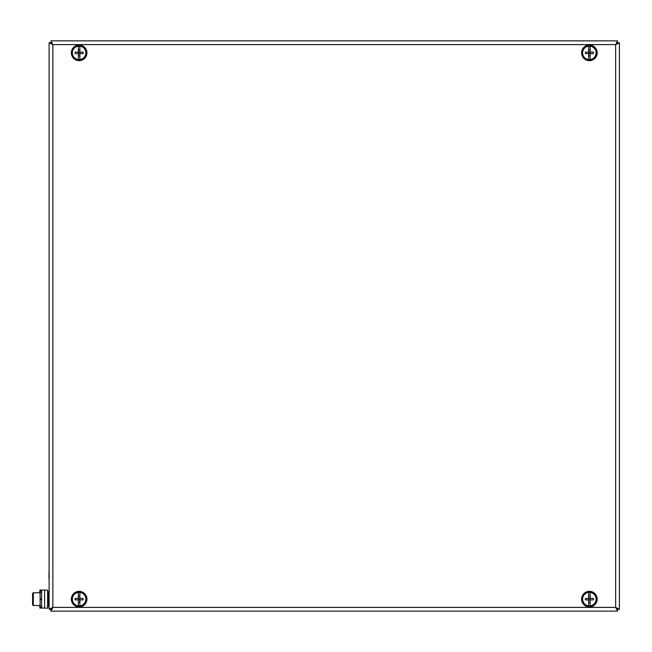 <?xml version="1.0" encoding="UTF-8"?>
<svg xmlns="http://www.w3.org/2000/svg" width="652" height="652" viewBox="0 0 652 652"><rect width="100%" height="100%" fill="white"/><g stroke="black" fill="none" stroke-linecap="round" stroke-linejoin="round"><path stroke-width="0.98" d="M41.606 598.764L40.106 598.764L40.106 599.514L41.606 599.514M40.106 605.521L33.35 605.521L33.35 592.758C31.769 595.773 32.983 589.033 32.6 599.139C32.6 592.448 32.6 592.448 32.6 599.139C32.6 605.83 32.6 605.83 32.6 599.139L32.6 595.765M32.6 604.632L32.6 603.662L32.6 604.771L33.35 605.521L32.6 604.771L32.6 597.395M32.6 593.516L33.35 592.758L40.106 592.758M32.6 594.176L32.6 594.844M32.6 603.328L32.6 604.102M32.6 599.139C32.6 605.83 32.6 605.83 32.6 599.139M582.627 52.861A6.756 6.756 0 0 1 590.133 46.145A6.756 6.756 0 0 1 590.133 59.568A6.756 6.756 0 0 1 582.627 52.861M588.634 59.568L588.634 53.611L585.374 53.611A10.978 6.104 -90 0 1 585.374 52.111L588.634 52.111L588.634 46.145M588.634 53.611L590.141 53.611L590.141 56.879A10.97 6.121 180 0 1 590.133 56.879L590.133 55.885L588.634 55.885L588.634 52.111L593.393 52.111A10.978 6.104 90 0 1 593.393 53.611L590.141 53.611L590.141 48.843A10.97 6.121 0 0 1 590.141 48.843L590.133 46.145M590.133 56.879L590.133 59.568M588.634 52.111L588.634 49.837L590.133 49.837L590.133 48.843M590.141 52.111L590.141 53.611M596.221 51.916A6.903 6.903 0 0 0 585.146 47.409A6.903 6.903 0 0 0 586.784 59.259A6.903 6.903 0 0 0 596.221 51.916M597.118 51.793A7.808 7.808 0 0 0 584.591 46.699A7.808 7.808 0 0 0 586.45 60.09A7.808 7.808 0 0 0 597.118 51.793M582.627 599.139A6.756 6.756 0 0 1 590.133 592.432A6.756 6.756 0 0 1 590.133 605.855A6.756 6.756 0 0 1 582.627 599.139M588.634 605.855L588.634 599.889L585.374 599.889A10.978 6.104 -90 0 1 585.374 598.389L588.634 598.389L588.634 592.432M588.634 599.889L590.141 599.889L590.141 603.157A10.97 6.121 180 0 1 590.133 603.157L590.133 602.163L588.634 602.163L588.634 598.389L593.393 598.389A10.978 6.104 90 0 1 593.393 599.889L590.141 599.889L590.141 595.121A10.97 6.121 0 0 1 590.141 595.121L590.133 592.432M590.133 603.157L590.133 605.855M588.634 598.389L588.634 596.115L590.133 596.115L590.133 595.121M590.141 598.389L590.141 599.889M584.331 594.437A6.903 6.903 0 0 0 587.843 605.871A6.903 6.903 0 0 0 595.985 597.11A6.903 6.903 0 0 0 584.331 594.437M583.67 593.825A7.808 7.808 0 0 0 587.639 606.743A7.808 7.808 0 0 0 596.841 596.841A7.808 7.808 0 0 0 583.67 593.825M84.939 602.864A6.903 6.903 0 0 0 79.446 592.244A6.903 6.903 0 0 0 72.991 602.309A6.903 6.903 0 0 0 84.939 602.864M85.697 603.353A7.808 7.808 0 0 0 79.487 591.348A7.808 7.808 0 0 0 72.193 602.725A7.808 7.808 0 0 0 85.697 603.353M72.372 599.139A6.756 6.756 0 0 1 79.878 592.432A6.756 6.756 0 0 1 79.878 605.855A6.756 6.756 0 0 1 72.372 599.139M78.37 605.855L78.37 599.889L75.119 599.889A10.978 6.104 -90 0 1 75.119 598.389L78.37 598.389L78.37 592.432M78.379 599.889L79.878 599.889L79.878 603.157L79.878 602.163L78.379 602.163L78.37 598.389L83.13 598.389A10.978 6.104 90 0 1 83.13 599.889L79.878 599.889L79.878 592.432M79.878 603.157L79.878 605.855M78.379 598.389L78.379 596.115L79.878 596.115L79.878 595.121M79.878 598.389L79.878 599.889M82.926 58.623A6.903 6.903 0 0 0 82.217 46.691A6.903 6.903 0 0 0 72.233 53.268A6.903 6.903 0 0 0 82.926 58.623M83.423 59.373A7.808 7.808 0 0 0 82.617 45.884A7.808 7.808 0 0 0 71.337 53.325A7.808 7.808 0 0 0 83.423 59.373M72.372 52.861A6.756 6.756 0 0 1 79.878 46.145A6.756 6.756 0 0 1 79.878 59.568A6.756 6.756 0 0 1 72.372 52.861M78.37 59.568L78.37 53.611L75.119 53.611A10.978 6.104 -90 0 1 75.119 52.111L78.37 52.111L78.37 46.145M78.379 53.611L79.878 53.611L79.878 56.879L79.878 55.885L78.379 55.885L78.37 52.111L83.13 52.111A10.978 6.104 90 0 1 83.13 53.611L79.878 53.611L79.878 46.145M79.878 56.879L79.878 59.568M78.379 52.111L78.379 49.837L79.878 49.837L79.878 48.843M79.878 52.111L79.878 53.611M617.118 43.13L617.517 40.856L615.651 44.605L619.4 42.739L617.525 42.739L615.651 44.605L617.102 43.162M619.4 42.739L619.4 609.261L617.525 609.261L615.651 607.395L617.118 608.87M619.4 609.261L615.651 607.395L617.517 611.144L617.102 608.838M49.112 42.739L49.112 609.261L52.861 607.395L615.651 607.395L615.651 44.605L52.861 44.605L49.112 42.739L50.986 42.739L52.861 44.605L52.861 607.395L50.995 611.144L50.995 609.27L52.861 607.395L51.41 608.838M50.995 611.144L617.517 611.144M49.112 609.261L50.986 609.261L51.516 608.601M51.41 43.162L52.861 44.605L50.995 40.856L51.386 43.13M617.517 40.856L50.995 40.856M48.957 578.878L48.957 571.372M49.112 581.128L49.112 569.123M47.604 590.133L44.605 590.133L44.605 608.145L47.604 608.145L47.604 590.133M39.805 592.758L39.805 590.044L41.606 590.044L41.606 608.055L44.605 608.055L44.605 590.044L41.606 590.044M39.805 605.521L39.805 608.055L41.606 608.055M616.849 608.218L617.517 609.27M617.517 42.73L616.996 43.399M51.663 43.782L50.995 42.73M40.106 598.764L40.106 592.236L41.606 592.236M41.606 606.042L40.106 606.042L40.106 599.514M40.408 598.764L40.408 599.514M41.003 590.044L41.003 592.236M41.003 606.042L41.003 608.055M48.362 591.633L47.604 592.383L49.112 591.633L48.362 591.633L48.362 606.645L47.604 605.895M49.112 606.645L48.362 606.645L49.112 606.645"/></g></svg>
